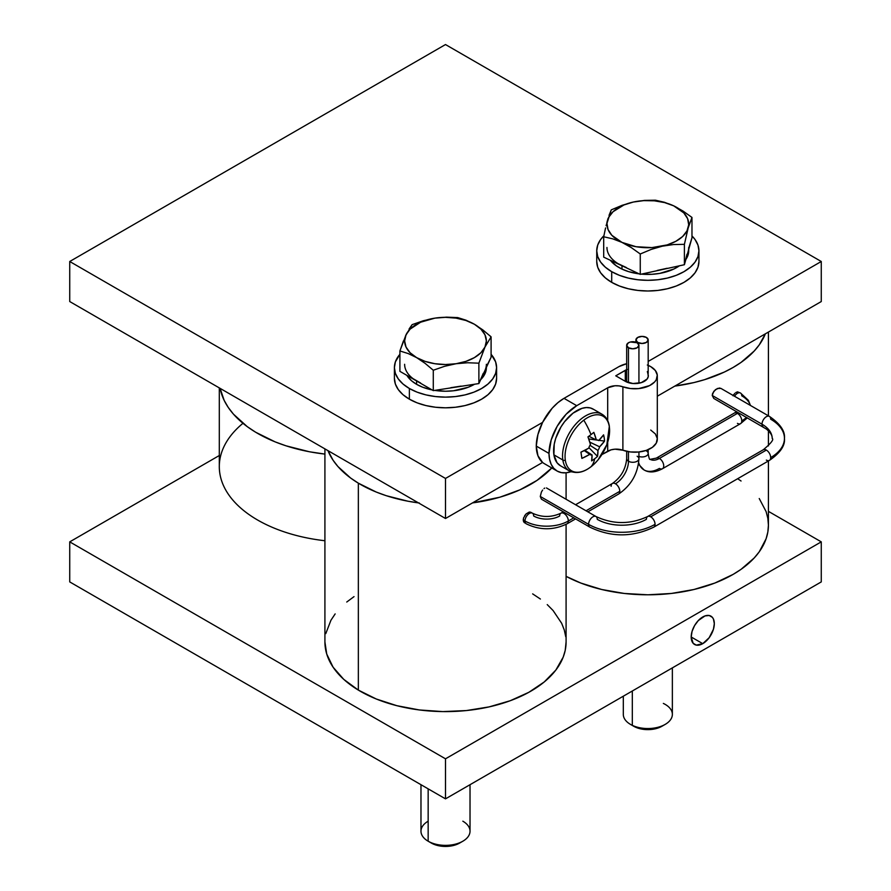 <?xml version="1.0" encoding="UTF-8"?>
<svg xmlns="http://www.w3.org/2000/svg" width="891" height="891" viewBox="0 0 891 891"><rect width="100%" height="100%" fill="white"/><g stroke="black" fill="none" stroke-linecap="round" stroke-linejoin="round"><path stroke-width="1.34" d="M619.802 491.297A6.137 3.542 60 0 1 618.499 494.115A6.137 3.542 -120 0 0 619.802 491.297A6.137 3.542 -120 0 0 615.458 483.78A6.137 3.542 60 0 1 619.802 491.297L586.044 510.777L619.802 491.297M637.143 456.248A6.137 3.542 180 0 1 638.936 458.72A6.137 3.542 180 0 1 635.172 462.017A6.137 3.542 180 0 1 628.467 461.248A18.399 10.625 -60 0 1 615.458 483.78A6.137 3.542 -120 0 0 612.395 483.479A6.137 3.542 60 0 1 615.458 483.78A18.399 10.625 120 0 0 628.467 461.248A6.137 3.542 0 0 0 635.149 462.017A6.137 3.542 0 0 0 638.936 458.754C637.845 473.834 631.04 485.617 618.532 494.104L587.837 511.824M532.417 513.194A6.137 3.542 120 0 0 527.684 514.809A6.137 3.542 120 0 0 524.988 521.001A30.662 17.697 0 0 0 568.347 521.001A6.137 3.542 -120 0 0 565.651 514.809A6.137 3.542 -120 0 0 560.918 513.194M653.816 527.127A6.137 3.542 -120 0 0 655.063 524.331A47.011 27.142 180 0 1 588.583 524.331A6.137 3.542 120 0 0 589.82 527.127A6.137 3.542 -60 0 1 588.583 524.331A6.137 3.542 -60 0 1 591.256 518.161A6.137 3.542 -60 0 1 595.979 516.524A6.137 3.542 -60 0 1 597.248 519.33A34.749 20.059 0 0 0 646.387 519.33A6.137 3.542 60 0 1 647.657 516.524A6.137 3.542 60 0 1 650.731 516.825A6.137 3.542 60 0 1 655.063 524.331A6.137 3.542 60 0 1 653.794 527.138C632.476 537.407 611.159 537.407 589.853 527.138L541.394 499.16L540.28 496.454L588.583 524.331L540.28 496.454L541.405 492.055L540.28 496.454L541.405 499.172M769.434 416.409A6.137 3.542 120 0 0 764.701 418.024A6.137 3.542 120 0 0 762.005 424.205L712.221 395.459L713.78 398.433L712.221 395.459L713.78 391.338L717.4 388.454L720.93 388.409L719.327 388.03L715.451 389.612L712.633 393.388L712.221 395.459L762.005 424.205A34.749 20.059 180 0 1 772.185 438.394A34.749 20.059 0 0 0 762.005 424.205A6.137 3.542 120 0 0 763.253 427.001A6.137 3.542 -60 0 1 762.005 424.205A6.137 3.542 -60 0 1 764.69 418.035A6.137 3.542 -60 0 1 769.412 416.398A6.137 3.542 -60 0 1 770.682 419.204A47.011 27.142 180 0 1 784.448 438.394A47.011 27.142 180 0 1 770.682 457.584A6.137 3.542 60 0 1 769.434 460.38A6.137 3.542 60 0 1 766.349 460.09M734.351 413.068A6.137 3.542 60 0 1 737.436 413.357A6.137 3.542 60 0 1 741.78 420.864A6.137 3.542 60 0 1 740.532 423.659A6.137 3.542 -120 0 0 741.78 420.864A30.662 17.697 0 0 0 746.513 417.333A30.662 17.697 180 0 1 741.78 420.864A6.137 3.542 -120 0 0 737.436 413.357L659.396 458.42A18.399 10.625 -60 0 1 650.196 459.333A18.399 10.625 120 0 0 659.396 458.42A6.137 3.542 -120 0 0 656.355 458.097M646.387 450.356L646.387 450.902A6.137 3.542 180 0 1 648.18 453.385A6.137 3.542 180 0 1 645.117 456.482A6.137 3.542 180 0 1 638.936 456.459A6.137 3.542 0 0 0 645.095 456.482A6.137 3.542 0 0 0 648.18 453.408C648.893 457.996 649.561 459.979 650.196 459.333L656.333 458.119A6.137 3.542 60 0 1 659.396 458.42A6.137 3.542 60 0 1 663.405 463.821A6.137 3.542 60 0 1 662.458 468.733A6.137 3.542 60 0 1 659.396 468.432A30.662 17.697 -60 0 1 644.07 469.947A30.662 17.697 -60 0 1 638.68 462.73A30.662 17.697 120 0 0 644.07 469.947L638.468 464.189M750.456 405.45L748.384 400.326L740.51 393.031A6.137 3.542 120 0 0 737.436 393.332L735.944 392.474L737.436 393.332A6.137 3.542 120 0 0 734.552 396.272A6.137 3.542 -60 0 1 737.436 393.332A6.137 3.542 -60 0 1 740.51 393.031A6.137 3.542 -60 0 1 741.78 395.838A30.662 17.697 180 0 1 750.322 405.372M747.382 417.834L740.51 423.671A6.137 3.542 60 0 1 737.436 423.37M702.754 643.658A16.35 9.445 -60 0 1 694.579 644.471A16.35 9.445 -60 0 1 692.073 631.363A16.35 9.445 -60 0 1 702.754 616.962A16.35 9.445 -60 0 1 710.929 616.149A16.35 9.445 -60 0 1 713.435 629.246A16.35 9.445 -60 0 1 702.754 643.658L691.193 636.987L702.754 643.658L709.18 637.7L713.435 629.246L714.315 623.633L713.435 619.033L712.366 617.34L709.18 615.503L705.015 615.915L698.332 620.526L694.579 625.593L692.073 631.363L691.193 636.987L693.142 643.28L696.328 645.117L702.754 643.658M628.467 347.768L628.467 382.673L628.467 347.768L626.674 345.274L628.467 342.768L630.46 341.999L637.143 342.768A6.137 3.542 180 0 1 638.936 345.274A6.137 3.542 180 0 1 635.149 348.537A6.137 3.542 180 0 1 628.467 347.768A6.137 3.542 180 0 1 626.674 345.274A6.137 3.542 180 0 1 630.46 341.999A6.137 3.542 180 0 1 637.143 342.768L638.936 345.274L637.143 347.768L632.799 348.804L628.467 347.768M628.467 451.67L628.467 461.248A6.137 3.542 180 0 1 626.674 458.776A6.137 3.542 0 0 0 628.467 461.248L628.467 451.67M567.099 523.785A6.137 3.542 -120 0 0 568.347 521.001L573.782 517.86L568.347 521.001A30.662 17.697 180 0 1 524.988 521.001A6.137 3.542 -60 0 1 527.661 514.831A6.137 3.542 -60 0 1 532.395 513.183A6.137 3.542 -60 0 1 533.664 515.989A18.399 10.625 0 0 0 559.671 515.989A6.137 3.542 60 0 1 560.94 513.183A6.137 3.542 60 0 1 565.674 514.831A6.137 3.542 60 0 1 568.347 521.001A6.137 3.542 60 0 1 567.077 523.808C553.467 530.401 539.868 530.401 526.258 523.808A6.137 3.542 -60 0 1 524.988 521.001L523.24 519.988L524.988 521.001A6.137 3.542 120 0 0 526.236 523.785L523.596 521.725L523.24 519.988L523.596 517.894L526.102 513.918L524.61 515.766M523.507 518.183L523.596 521.725L524.599 522.85M529.076 512.147L526.102 513.918L529.532 512.069L530.947 512.347L529.844 512.058M530.947 512.347L532.395 513.183C541.906 517.548 551.429 517.548 560.94 513.183L563.312 511.824M766.349 450.078L650.731 516.825L766.349 450.078A6.137 3.542 60 0 1 770.682 457.584A6.137 3.542 -120 0 0 766.349 450.078A6.137 3.542 -120 0 0 763.275 449.766A6.137 3.542 60 0 1 766.349 450.078M769.412 460.391A6.137 3.542 -120 0 0 770.682 457.584A47.011 27.142 0 0 0 784.448 438.394C785.238 445.634 780.226 452.962 769.412 460.391L653.794 527.138M637.722 342.434L635.918 339.928L637.722 337.422L642.055 336.386L646.387 337.422A6.137 3.542 180 0 1 648.18 339.928A6.137 3.542 180 0 1 644.405 343.202A6.137 3.542 180 0 1 637.722 342.434A6.137 3.542 180 0 1 635.918 339.928A6.137 3.542 180 0 1 639.705 336.664A6.137 3.542 180 0 1 646.387 337.422L648.18 339.928L646.387 342.434L642.055 343.469L637.722 342.434M647.345 371.525L648.013 374.153A13.488 7.785 180 0 1 648.314 375.813A13.488 7.785 180 0 1 639.994 383.007A13.488 7.785 180 0 1 625.293 381.315L632.911 383.52L641.297 382.64L647.1 379.043L648.236 376.637L648.013 374.153A6.137 3.542 0 0 0 648.18 373.307L648.18 339.928M732.925 395.738L734.986 393.187M733.694 394.579L733.115 395.437M768.421 460.959L768.421 525.178L767.842 531.994L766.104 538.754L759.243 551.819L754.187 557.989L741.056 569.338L733.104 574.405L714.827 583.059L693.978 589.497L671.357 593.462L647.835 594.798L624.313 593.462L601.692 589.497L580.843 583.059L566.086 576.354A120.586 69.621 0 0 0 696.227 588.94A120.586 69.621 0 0 0 768.421 525.178L767.842 518.35L766.104 511.59L759.243 498.526M765.369 333.824A120.586 69.621 180 0 1 674.832 386.093L693.978 382.562L704.681 379.633L724.338 372.059L733.104 367.471L741.056 362.403L754.187 351.054L759.243 344.884L765.369 333.824M737.536 391.851L735.944 392.474L737.536 391.851L740.51 393.031M542.619 490.05L541.405 492.055L542.619 490.05M544.691 488.101L544 488.569L544.691 488.101M546.461 487.934L595.979 516.524C613.208 524.543 630.438 524.543 647.657 516.524L763.275 449.766C771.071 443.25 774.045 439.463 772.185 438.394C772.397 435.565 770.437 432.447 766.327 429.028L713.78 398.433M418.503 502.903A120.586 69.621 180 0 1 358.349 483.167L358.349 690.102A120.586 69.621 0 0 0 490.395 706.608A120.586 69.621 0 0 0 566.086 641.988L566.086 524.354M551.774 467.964A120.586 69.621 180 0 1 472.497 502.903L499.951 497.178L519.899 489.85L536.983 480.416L551.774 467.964M599.532 413.168A32.7 18.878 120 0 0 573.693 426.6A32.7 18.878 120 0 0 562.834 459.99L553.901 454.833L562.834 459.99A2.94 1.949 -8.7 0 0 565.34 460.313A31.508 18.188 -60 0 1 583.783 420.173A31.508 18.188 120 0 0 565.34 460.313A31.508 18.188 120 0 0 590.889 466.851A53.137 25.393 -127.4 0 0 594.676 458.765A52.536 44.661 -156 0 1 591.624 460.892L592.058 454.978A8.253 4.767 -60 0 1 589.719 454.377L581.879 458.397L580.932 452.16L588.762 448.14A8.253 4.767 -60 0 1 590.455 444.464L587.96 436.857A52.536 17.597 -26.2 0 0 591 434.619A53.137 25.393 -127.4 0 0 583.783 420.173A31.508 18.188 -60 0 1 609.321 426.711A31.508 18.188 120 0 0 583.783 420.173A53.137 25.393 52.6 0 1 591 434.619A52.536 17.597 -26.2 0 0 593.84 432.358L596.335 439.976A8.253 4.767 -60 0 1 598.674 440.566L603.586 434.853L604.221 437.993L604.532 441.09L599.621 446.803A8.253 4.767 -60 0 1 597.939 450.478L597.505 456.404A52.536 44.661 -156 0 1 594.676 458.765A53.137 25.393 52.6 0 1 590.889 466.851A31.508 18.188 120 0 0 598.084 459.834C588.127 471.272 578.537 474.948 569.304 470.871A32.7 18.878 -60 0 1 562.834 459.99A32.7 18.878 -60 0 1 575.129 424.851A32.7 18.878 -60 0 1 602.004 414.226C606.025 416.665 608.475 420.663 609.344 426.232L606.849 444.665A31.508 18.188 120 0 0 609.321 426.711A2.94 1.949 -8.7 0 0 609.344 426.221A2.94 1.949 171.3 0 1 609.321 426.711A31.508 18.188 -60 0 1 605.134 448.696A31.508 18.188 -60 0 1 596.669 461.471A31.508 18.188 -60 0 1 590.889 466.851A31.508 18.188 -60 0 1 565.34 460.313A2.94 1.949 171.3 0 1 562.834 459.99A32.7 18.878 120 0 0 571.788 471.918M593.662 409.426L590.265 407.922L586.345 407.555L582.057 408.334L573.036 413.157L564.582 421.677L560.974 426.934L555.694 438.428L554.224 444.23L553.901 454.833A32.7 18.878 120 0 0 560.372 465.715L569.304 470.871M618.933 366.635A22.487 12.975 180 0 1 626.674 363.717L618.933 366.635L564.014 398.344L618.933 366.635M648.18 365.366A22.487 12.975 180 0 1 650.731 366.635L655.353 370.511L657.28 375.078L656.255 379.744L654.662 381.927L649.584 385.603L638.613 388.61L630.46 388.543L619.089 385.903L614.99 385.77L607.695 387.797L607.695 420.63L607.695 387.797L576.733 405.683L607.695 387.797A12.262 7.083 180 0 1 622.887 386.805L622.887 450.222L614.99 449.187L611.048 449.844L601.915 454.555L607.695 451.214L607.695 442.181L607.695 451.214A12.262 7.083 0 0 1 622.887 450.222A22.487 12.975 0 0 0 645.708 450.579A22.487 12.975 0 0 0 657.313 439.23L657.313 375.813A22.487 12.975 180 0 1 645.708 387.162A22.487 12.975 180 0 1 622.887 386.805L622.887 450.222L630.46 451.96L638.613 452.015L646.265 450.4L652.412 447.315L656.255 443.161L657.28 438.495L655.353 433.917L650.731 430.052M688.71 247.475A40.875 23.6 180 0 1 688.186 251.262L684.399 264.716L640.261 274.372L621.985 265.763L621.985 269.093A40.875 23.6 0 0 0 639.226 273.882L628.656 271.655L621.985 269.093L621.985 265.763A40.875 23.6 180 0 1 606.96 247.475M679.499 265.741L673.852 269.026L659.797 273.381L651.945 274.294L641.42 274.127A40.875 23.6 0 0 0 679.41 265.808M688.654 249.58L688.531 253.066L685.881 259.448A40.875 23.6 0 0 0 688.71 250.816L688.71 249.38M486.375 364.296A40.875 23.6 180 0 1 484.982 370.4L478.879 383.564L433.282 390.614L416.598 380.98L416.598 384.322A40.875 23.6 0 0 0 432.09 389.924L422.791 387.251L416.598 384.322L416.598 380.98A40.875 23.6 180 0 1 404.625 364.296M434.719 390.392A40.875 23.6 0 0 0 474.558 384.233L468.209 387.251L453.474 390.781L445.5 391.238L434.708 390.392M480.706 379.633A40.875 23.6 0 0 0 486.375 367.638A40.875 23.6 0 0 0 486.375 367.404L485.595 372.238L480.706 379.633M611.705 282.358A51.099 29.503 0 0 0 667.392 288.751A51.099 29.503 0 0 0 698.934 261.497L697.954 267.255L695.047 272.791L690.325 277.881L683.965 282.358L676.224 286.022L667.392 288.751L657.803 290.433L647.835 291.001L637.867 290.433L628.278 288.751L619.445 286.022L611.705 282.358L605.345 277.881L600.623 272.791L597.716 267.255L596.736 261.497A51.099 29.503 0 0 0 611.705 282.358L611.705 271.677L611.705 282.358M691.973 235.948A51.099 29.503 180 0 1 698.934 250.816A51.099 29.503 180 0 1 667.392 278.07A51.099 29.503 180 0 1 611.705 271.677A51.099 29.503 180 0 1 596.736 250.816A51.099 29.503 180 0 1 603.898 235.747L600.623 239.523L597.716 245.058L596.736 250.816L597.716 256.575L600.623 262.11L605.345 267.2L611.705 271.677L619.445 275.341L628.278 278.07L637.867 279.752L647.835 280.32L657.803 279.752L667.392 278.07L676.224 275.341L683.965 271.677L690.325 267.2L695.047 262.11L697.954 256.575L698.934 250.816L697.954 245.058L695.047 239.523L691.973 235.948M394.401 367.638L395.381 373.385L398.288 378.92L403.01 384.021L409.37 388.487L417.111 392.163L425.943 394.891L435.532 396.562L445.5 397.13L455.468 396.562L465.057 394.891L473.889 392.163L481.63 388.487L487.99 384.021L492.712 378.92L495.619 373.385L496.599 367.638L495.619 361.88L491.097 354.317A51.099 29.503 180 0 1 496.599 367.638A51.099 29.503 180 0 1 465.057 394.891A51.099 29.503 180 0 1 409.37 388.487L409.37 399.168A51.099 29.503 0 0 0 465.057 405.572A51.099 29.503 0 0 0 496.599 378.307L495.619 384.066L492.712 389.601L487.99 394.702L481.63 399.168L473.889 402.843L465.057 405.572L455.468 407.243L445.5 407.811L435.532 407.243L425.943 405.572L417.111 402.843L409.37 399.168L403.01 394.702L398.288 389.601L395.381 384.066L394.401 378.307A51.099 29.503 0 0 0 409.37 399.168L409.37 388.487A51.099 29.503 180 0 1 394.401 367.638A51.099 29.503 180 0 1 399.903 354.317L395.381 361.88L394.401 367.638L394.401 378.307M462.841 821.19A24.525 14.156 180 0 1 462.841 841.215A24.525 14.156 180 0 1 428.159 841.215L431.367 843.064A19.992 11.538 0 0 0 459.633 843.064L453.151 845.57L441.602 846.227L434.396 844.501L428.159 841.215A24.525 14.156 0 0 0 454.889 844.289A24.525 14.156 0 0 0 470.025 831.203L470.025 784.704M428.159 788.847L428.159 841.215L428.159 788.847M663.35 703.422A24.525 14.156 180 0 1 665.176 724.405A24.525 14.156 180 0 1 632.32 725.352L635.194 727.034A19.992 11.538 0 0 0 661.968 726.254A19.992 11.538 0 0 0 663.416 725.33M623.31 696.205L623.31 714.393A24.525 14.156 0 0 0 632.32 725.352L632.32 690.993L632.32 725.352A24.525 14.156 0 0 0 658.349 727.179A24.525 14.156 0 0 0 672.36 714.393L672.36 667.882M632.32 725.352A24.525 14.156 180 0 1 630.494 724.405L633.701 726.254A19.992 11.538 0 0 0 635.194 727.034L632.32 725.352M633.635 726.21L638.457 728.281L645.93 729.584L653.682 729.128L662.035 726.21M420.975 784.704L420.975 831.203A24.525 14.156 0 0 0 428.159 841.215L428.159 841.215A24.525 14.156 180 0 1 428.159 821.19M431.367 843.064L428.159 841.215M445.5 518.495L542.586 462.44L445.5 518.495L445.5 478.445L542.586 422.39L537.941 434.463L536.259 446.068L537.941 455.735L542.586 462.44A39.237 22.654 120 0 0 544.39 463.699L557.109 471.038A39.237 22.654 -60 0 1 548.979 453.408L551.173 439.987L557.209 426.221L566.175 414.181L576.733 405.683L564.014 398.344L557.944 402.621L552.164 408.245L542.586 422.39A39.237 22.654 120 0 0 536.259 446.068L548.979 453.408A39.237 22.654 -60 0 1 576.733 405.683L564.014 398.344A39.237 22.654 120 0 0 542.586 422.39L445.5 478.445L445.5 518.495L69.732 301.548L445.5 518.495M657.313 396.205L821.268 301.548L657.313 396.205M69.732 261.497L445.5 478.445L69.732 261.497L69.732 301.548L69.732 261.497L445.5 44.55L69.732 261.497M648.18 361.423L821.268 261.497L445.5 44.55L821.268 261.497L821.268 301.548L821.268 261.497L648.18 361.423M406.886 375.378L411.508 380.747L416.598 384.322A40.875 23.6 0 0 1 406.886 375.378M610.402 260.306L616.305 265.83L621.985 269.093A40.875 23.6 0 0 1 610.402 260.306M483.267 373.329L478.879 383.564L478.879 363.183L484.982 347.045L491.097 336.854L491.097 357.246L486.029 367.37M450.835 387.696L461.148 386.104M413.068 378.664L420.619 383.019M416.598 380.98L399.903 371.347L399.903 350.965L408.189 353.56L416.598 357.614L425.063 363.316L433.282 370.233L444.564 366.312L456.081 363.728L467.608 362.748L478.879 363.183L478.879 383.564L433.282 390.614L433.282 370.233L433.282 390.614L399.903 371.347L399.903 350.965L408.189 353.56L416.598 357.614L425.063 363.316L433.282 370.233L444.564 366.312L456.081 363.728L467.608 362.748L478.879 363.183L484.982 347.045L491.097 336.854L489.66 335.562M686.983 254.269L684.399 264.716L684.399 244.334L688.186 227.896L691.973 217.426L691.973 237.819L688.698 248.188M657.213 270.452L667.192 268.269M618.064 263.658L626.34 267.545M621.985 265.763L603.697 257.143L603.697 236.761L612.774 238.855L621.985 242.397L631.262 247.575L640.261 253.991L651.187 249.424L662.325 246.183L673.496 244.546L684.399 244.334L684.399 264.716L640.261 274.372L640.261 253.991L640.261 274.372L621.985 265.763L603.697 257.143L603.697 236.761L612.774 238.855L621.985 242.397L631.262 247.575L640.261 253.991L651.187 249.424L662.325 246.183L673.496 244.546L684.399 244.334L688.186 227.896L691.973 217.426L682.963 211.022L673.685 205.832L664.474 202.29L655.408 200.197L644.483 200.408L633.345 202.045L622.174 205.298L611.271 209.864L609.032 215.377M482.877 329.948L474.402 324.246L482.877 329.948L491.097 336.854L491.097 357.246L484.982 370.4M406.496 333.813L406.018 334.827A40.875 23.6 180 0 1 434.919 318.132L445.5 317.33L456.081 318.132L465.937 320.493L474.402 324.246L465.993 320.192L457.718 317.586L446.436 317.151L434.919 318.132A40.875 23.6 180 0 1 474.402 324.246L465.993 320.192L457.718 317.586L446.436 317.151L434.919 318.132L423.392 320.727L412.121 324.647L405.45 336.074M403.423 340.963L399.903 350.965L406.018 334.827L410.094 329.135L420.619 322.208L434.919 318.132L423.392 320.727L412.121 324.647L409.103 328.979M608.018 218.507L607.484 220.333A40.875 23.6 180 0 1 633.345 202.045L643.725 200.631L654.395 200.82L664.608 202.591L673.685 205.832L664.474 202.29L655.408 200.197L644.483 200.408L633.345 202.045A40.875 23.6 180 0 1 673.685 205.832L682.963 211.022L691.973 217.426L691.973 237.819L688.186 251.262M606.092 225.701L608.687 217.315L613.064 211.702L623.945 204.963L633.345 202.045L622.174 205.298L611.271 209.864L606.971 223.396L608.052 229.533L611.827 235.291L621.985 242.397L636.063 246.718L651.945 247.598L667.192 244.902L675.857 241.294L682.606 236.527L686.983 230.903L688.698 224.822L687.618 218.696L683.842 212.938L673.685 205.832A40.875 23.6 180 0 1 688.186 227.896A40.875 23.6 180 0 1 662.325 246.183A40.875 23.6 180 0 1 621.985 242.397A40.875 23.6 180 0 1 607.484 220.333L606.905 222.46M605.568 227.94L603.697 236.761L605.568 227.94M474.402 324.246A40.875 23.6 180 0 1 484.982 347.045A40.875 23.6 180 0 1 456.081 363.728A40.875 23.6 180 0 1 416.598 357.614A40.875 23.6 180 0 1 406.018 334.827L404.625 340.93L406.018 347.045L410.094 352.736L416.598 357.614L425.063 361.367L434.919 363.728L445.5 364.53L456.081 363.728L465.937 361.367L474.402 357.614L480.906 352.736L484.982 347.045L486.375 340.93L484.982 334.827L480.906 329.135L474.402 324.246M627.219 369.375L615.748 375.813L625.293 381.315L625.293 370.3A13.488 7.785 180 0 1 626.674 369.609M571.354 471.595L566.175 472.787L561.408 472.62L557.209 471.094L553.756 468.287L551.173 464.3L549.569 459.277L548.979 453.408L536.259 446.068A39.237 22.654 120 0 0 542.586 462.44M602.004 414.226L593.083 409.069A32.7 18.878 120 0 0 566.197 419.694A32.7 18.878 120 0 0 553.901 454.833L557.053 462.774L560.428 465.737M647.323 365.02L650.731 366.635A22.487 12.975 180 0 1 657.313 375.813M615.748 375.813L625.293 381.315L625.293 370.3L615.748 375.813M571.075 471.684A39.237 22.654 -60 0 1 557.109 471.038M597.505 456.404A52.97 25.316 -127.4 0 0 597.939 450.478L589.976 445.266L597.939 450.478A8.253 4.767 -60 0 0 599.621 446.803A52.97 35.072 -8.7 0 0 604.532 441.09L598.908 440.332L604.532 441.09A52.536 35.996 25.1 0 0 603.586 434.853A52.97 35.072 171.3 0 1 598.674 440.566A8.253 4.767 -60 0 0 598.106 440.221A8.253 4.767 -60 0 0 596.335 439.976A52.97 25.316 -127.4 0 0 593.84 432.358A52.536 17.597 -26.2 0 1 591 434.619A52.536 17.597 -26.2 0 1 587.96 436.857A52.97 25.316 52.6 0 1 590.455 444.464A8.253 4.767 -60 0 0 588.762 448.14A52.97 35.072 171.3 0 1 580.932 452.16A52.536 8.932 -107.4 0 1 581.879 458.397A52.97 35.072 -8.7 0 0 589.719 454.377L584.284 450.601L589.719 454.377A8.253 4.767 -60 0 0 592.058 454.978A52.97 25.316 52.6 0 1 591.624 460.892A52.536 44.661 -156 0 0 594.676 458.765A52.536 44.661 -156 0 0 597.505 456.404L588.918 447.661L597.505 456.404M588.817 436.234L596.335 439.976L588.817 436.234M584.897 450.289L592.058 454.978L584.897 450.289M589.797 442.136L599.621 446.803L589.797 442.136M597.894 440.199L588.751 438.962L597.894 440.199M324.914 448.875L324.914 641.988A120.586 69.621 0 0 0 358.349 690.102L358.349 483.167A120.586 69.621 180 0 1 327.966 450.634L333.089 460.246L337.901 466.494L350.597 478.01L358.349 483.167L376.28 492.066L386.293 495.708L407.922 501.21L419.338 503.014M324.914 641.932L326.73 654.039L333.089 667.192L343.759 679.365L358.349 690.102L376.28 699.001L396.874 705.694L419.338 709.949L442.805 711.597L466.372 710.561L489.148 706.886L510.231 700.727L528.842 692.307L544.245 681.949L555.85 670.065L563.212 657.101L565.217 650.363L566.086 641.932M565.74 636.72L564.27 629.937L561.653 623.277L553.099 610.547L547.241 604.61M540.403 599.042L532.651 593.874M354.017 596.625L346.755 602.026M335.15 613.91L330.917 620.292L325.783 633.612M741.056 481.006L737.659 478.723M740.51 423.671L662.458 468.733A6.137 3.542 -120 0 0 663.405 463.843A6.137 3.542 -120 0 0 659.396 458.42L737.436 413.357A6.137 3.542 -120 0 0 734.373 413.056L736.512 411.553M596.001 516.535A6.137 3.542 120 0 0 591.268 518.15A6.137 3.542 120 0 0 588.583 524.331A47.011 27.142 0 0 0 655.063 524.331A6.137 3.542 -120 0 0 650.731 516.825A6.137 3.542 -120 0 0 647.634 516.535M611.126 486.286A6.137 3.542 60 0 1 612.418 483.468L575.575 504.74M220.11 388.365L224.153 400.36L228.219 407.387L233.453 414.148L247.241 426.633L255.661 432.235L275.13 441.869L286 445.812L309.467 451.77L324.914 454.087A130.81 75.523 180 0 1 220.11 388.365M219.309 387.897L219.309 466.628A130.81 75.523 0 0 0 324.914 540.737A130.81 75.523 180 0 1 242.965 423.303M69.732 541.862L69.732 581.912L69.732 541.862L445.5 758.809L445.5 798.859L69.732 581.912L445.5 798.859L445.5 758.809L821.268 541.862L821.268 581.912L445.5 798.859L821.268 581.912L821.268 541.862L768.421 511.356L821.268 541.862L445.5 758.809L69.732 541.862L219.309 455.513L69.732 541.862M638.936 345.274L638.936 383.23M638.936 451.982L638.936 458.754M784.448 438.394C785.238 431.155 780.226 423.826 769.412 416.398L720.953 388.42M648.18 449.665L648.18 453.408M768.421 445.934L768.421 430.843M768.421 415.819L768.421 332.053M566.086 499.261L566.086 472.787M598.084 459.834L606.849 444.665M698.934 261.497L698.934 250.816M496.599 367.638L496.599 378.307M462.841 841.215L459.633 843.064M665.176 724.405L661.968 726.254M596.736 261.497L596.736 250.816M584.919 451.035L585.632 451.537M656.333 458.119L734.373 413.056M644.07 469.947C649.049 472.943 655.175 472.542 662.458 468.733M635.918 339.928L635.918 342.222M575.575 518.896L567.077 523.808M612.395 483.479C620.927 477.42 625.694 469.178 626.674 458.754L626.674 451.325M626.674 345.274L626.674 382.016"/></g></svg>
